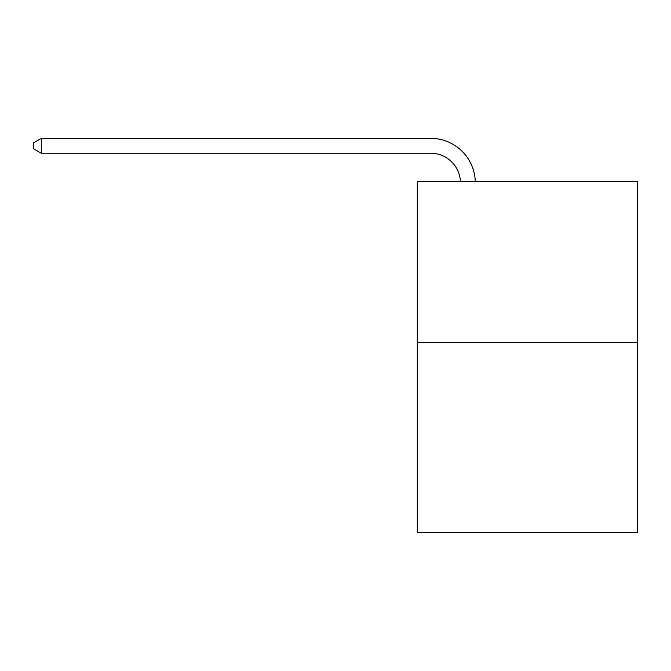 <?xml version="1.0" encoding="UTF-8"?>
<svg xmlns="http://www.w3.org/2000/svg" width="671" height="671" viewBox="0 0 671 671"><rect width="100%" height="100%" fill="white"/><g stroke="black" fill="none" stroke-linecap="round" stroke-linejoin="round"><path stroke-width="1.01" d="M637.45 342.252L637.45 181.606L417.312 181.606L417.312 532.648L637.45 532.648L637.45 342.252L417.312 342.252M430.698 153.231A29.75 29.75 0 0 1 460.415 181.606A29.75 29.75 0 0 0 430.698 153.231A29.75 29.75 0 0 1 460.415 181.606A29.75 29.75 0 0 0 430.698 153.231A29.75 29.75 0 0 1 460.415 181.606A29.75 29.75 0 0 0 430.698 153.231A29.75 29.75 0 0 1 460.415 181.606A29.75 29.75 0 0 0 430.698 153.231A29.75 29.75 0 0 1 460.415 181.606A29.75 29.75 0 0 0 430.698 153.231A29.75 29.75 0 0 1 460.415 181.606A29.75 29.75 0 0 0 430.698 153.231A29.75 29.75 0 0 1 460.415 181.606A29.75 29.75 0 0 0 430.698 153.231A29.75 29.75 0 0 1 460.415 181.606A29.75 29.75 0 0 0 430.698 153.231A29.75 29.75 0 0 1 460.415 181.606A29.75 29.75 0 0 0 430.698 153.231A29.75 29.75 0 0 1 460.415 181.606A29.75 29.75 0 0 0 430.698 153.231A29.75 29.75 0 0 1 460.415 181.606A29.75 29.75 0 0 0 430.698 153.231A29.75 29.75 0 0 1 460.415 181.606A29.75 29.75 0 0 0 430.698 153.231A29.75 29.75 0 0 1 460.415 181.606A29.75 29.75 0 0 0 430.698 153.231L41.283 153.231L33.55 148.769L33.55 142.814L41.283 138.352L430.698 138.352A44.622 44.622 0 0 1 475.294 181.606M41.283 153.231L41.283 138.352L430.698 138.352"/></g></svg>
